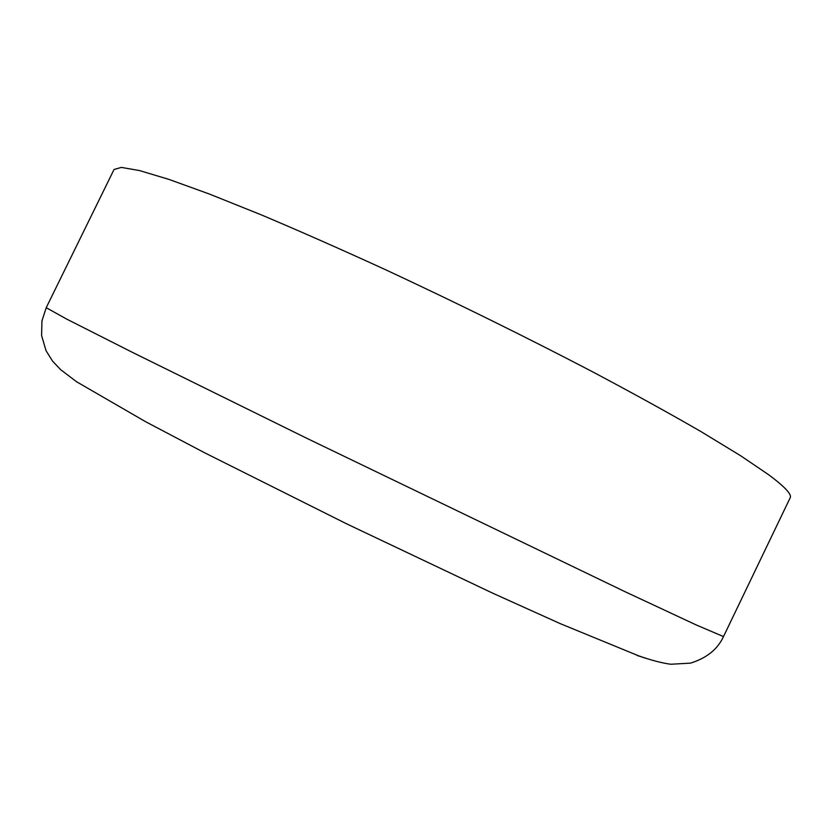 <?xml version="1.0" encoding="UTF-8"?>
<svg xmlns="http://www.w3.org/2000/svg" width="832" height="832" viewBox="0 0 832 832"><rect width="100%" height="100%" fill="white"/><g stroke="black" fill="none" stroke-linecap="round" stroke-linejoin="round"><path stroke-width="1.25" d="M114.046 169.478L121.378 167.409L139.506 170.57L168.927 179.39L209.56 194.106L260.634 214.594C299.364 230.932 341.422 249.506 386.818 270.306C457.673 303.368 526.011 337.074 591.843 371.415C633.048 393.297 669.51 413.4 701.23 431.735L740.657 455.759L768.591 474.698C784.836 486.782 792.033 494.489 790.182 497.786L723.497 636.574L696.311 624.988L624.312 591.354L305.386 437.611L132.174 352.238L66.674 319.082L46.218 307.705L114.046 169.478M637.187 655.491L646.755 658.58M723.497 636.574C717.621 649.293 706.618 658.143 690.487 663.135L670.81 664.248C661.929 663.073 651.154 660.254 638.477 655.772L560.31 623.667L492.804 593.216L346.476 523.765L204.558 452.743L145.673 421.741L76.502 381.711L60.642 369.668L52.551 361.119L46.01 350.626L41.6 335.525L41.943 320.861L46.218 307.705"/></g></svg>
